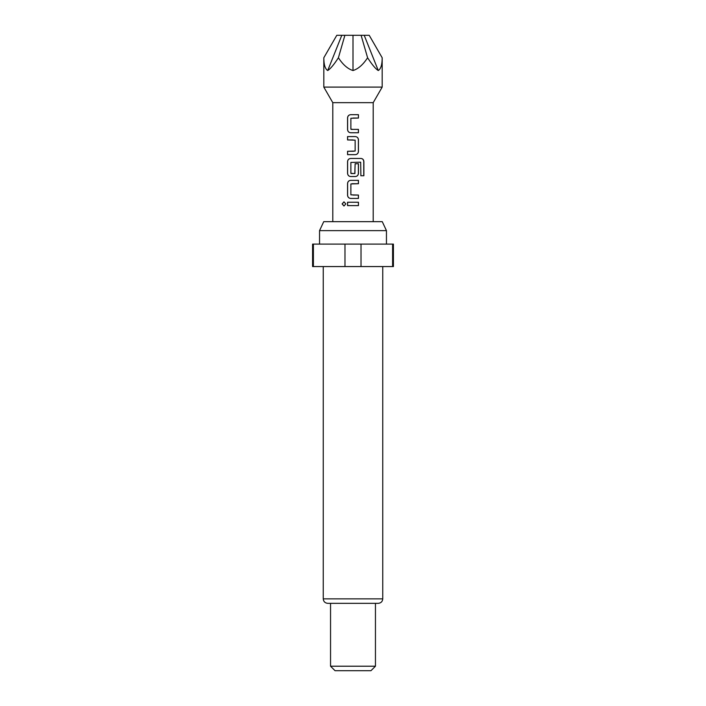 <?xml version="1.0" encoding="UTF-8"?>
<svg xmlns="http://www.w3.org/2000/svg" width="706" height="706" viewBox="0 0 706 706"><rect width="100%" height="100%" fill="white"/><g stroke="black" fill="none" stroke-linecap="round" stroke-linejoin="round"><path stroke-width="0.53" stroke-dasharray="3.53 2.65" d="M344.007 201.845L345.914 203.928L344.007 206.002M353 132.754L350.653 132.754M353 118.052L350.891 118.273L351.12 129.392M353 129.383L358.445 129.383M352.056 176.535L350.785 176.535M360.801 175.75L360.598 162.195L350.9 162.424L351.094 173.535M350.679 158.462L353 158.462M355.118 163.739L355.144 173.314M353 173.535L355.118 173.314M352.047 183.719L350.9 183.948L350.9 194.838L353 195.059M358.445 198.43L353 198.43M353 205.614L347.555 205.614M347.555 202.243L358.445 202.243M382.184 87.103L323.816 87.103M382.184 57.768C382.167 64.696 380.861 68.95 378.275 70.538C375.654 68.95 372.088 64.696 367.597 57.768C363.069 64.696 358.207 68.95 353 70.538C347.793 68.95 342.931 64.696 338.403 57.768C333.912 64.696 330.346 68.95 327.725 70.538C325.139 68.95 323.833 64.696 323.816 57.768M373.209 102.661L332.791 102.661M382.264 221.658L323.736 221.658M386.456 230.633L319.544 230.633M353 244.108L386.456 244.108L353 244.108M353 266.559L382.749 266.559L353 266.559M378.257 603.339L327.743 603.339M375.451 666.208L330.549 666.208M370.959 670.7L335.041 670.7M393.418 266.559L312.581 266.559M393.418 244.108L392.607 244.108L392.607 266.559M313.393 266.559L313.393 244.108L312.581 244.108M361.022 266.559L361.022 244.108L344.978 244.108L344.978 266.559M361.022 244.108L392.607 244.108M313.393 244.108L344.978 244.108M336.788 35.3L341.792 35.3L327.725 70.538M341.792 35.3L344.89 35.3L338.403 57.768M344.89 35.3L353 35.3L353 70.538M353 35.3L361.11 35.3L367.597 57.768M361.11 35.3L364.208 35.3L378.275 70.538M364.208 35.3L369.212 35.3M354.103 180.357L358.445 180.357M353 136.576L355.365 136.576M353 151.278L355.118 151.058L355.118 140.167L353 139.938M353 114.681L358.445 114.681M382.749 598.856L323.251 598.856"/><path stroke-width="1.06" d="M342.11 203.919L343.954 201.845L345.834 203.928L343.963 206.002L342.11 203.919M344.007 206.002L342.233 203.919L344.007 201.845M351.12 129.392L358.445 129.383L358.445 132.754L350.653 132.754C348.826 132.551 347.802 131.51 347.617 129.613L347.617 117.831C347.802 115.934 348.817 114.893 350.67 114.681L358.445 114.681L358.445 118.043L350.873 118.273L350.873 129.163L353 129.383M358.383 129.383L358.383 132.754L353 132.754M355.339 136.576C357.183 136.779 358.198 137.829 358.383 139.717L358.383 151.499C358.198 153.387 357.183 154.438 355.339 154.649L347.617 154.649L347.617 151.278L355.144 151.058L355.144 140.167L347.617 139.938L347.617 136.576L355.365 136.576C357.218 136.796 358.242 137.838 358.445 139.717L358.445 151.499C358.26 153.387 357.227 154.438 355.365 154.649L347.555 154.649L347.555 151.278L353.512 151.278M355.118 163.739L358.383 163.739L358.383 173.394C358.198 175.282 357.183 176.332 355.339 176.535L352.056 176.535M350.785 176.535L350.679 176.535C348.826 176.332 347.802 175.291 347.617 173.394L347.617 161.603C347.802 159.706 348.826 158.665 350.679 158.462L361.093 158.462C362.787 158.682 363.714 159.724 363.872 161.603L363.872 175.75L360.89 175.75L360.678 162.195L350.873 162.424L350.873 173.314L353.768 173.535M354.8 173.535L355.144 163.739L358.445 163.739L358.445 173.394C358.26 175.282 357.227 176.332 355.365 176.535L350.653 176.535C348.79 176.323 347.758 175.273 347.555 173.394L347.555 161.603C347.74 159.715 348.773 158.665 350.653 158.462M358.383 180.357L358.383 183.719L350.873 183.948L350.873 194.838L358.445 195.059L358.445 198.43L350.679 198.43C348.817 198.227 347.802 197.177 347.617 195.28L347.617 183.498C347.802 181.601 348.826 180.551 350.679 180.357L358.445 180.357L358.445 183.719L352.047 183.719M353 195.059L358.383 195.059L358.383 198.43M347.617 205.614L347.617 202.243M332.791 221.658L332.791 102.661L323.816 87.103L382.184 87.103L382.184 57.768C382.167 64.696 380.861 68.95 378.275 70.538C375.654 68.95 372.088 64.696 367.597 57.768L361.11 35.3L353 35.3L353 70.538C358.207 68.95 363.069 64.696 367.597 57.768M332.791 102.661L373.209 102.661L382.184 87.103M319.544 230.633L323.736 221.658L382.264 221.658L386.456 230.633L319.544 230.633L319.544 244.108M382.749 598.856L323.251 598.856C323.489 601.556 324.989 603.048 327.743 603.339L378.257 603.339C381.011 603.048 382.511 601.556 382.749 598.856L382.749 266.559M375.451 666.208L370.959 670.7L335.041 670.7L330.549 666.208L375.451 666.208L375.451 603.339M344.978 266.559L344.978 244.108L312.581 244.108L312.581 266.559L393.418 266.559L393.418 244.108L361.022 244.108L361.022 266.559M344.978 244.108L361.022 244.108M351.094 173.535L354.915 173.535M353 202.243L358.445 202.243L358.445 205.614L347.555 205.614L347.555 202.243L353 202.243M353 198.43L350.653 198.43C348.79 198.209 347.758 197.168 347.555 195.28L347.555 183.498C347.74 181.601 348.773 180.551 350.653 180.357L354.103 180.357M353 139.938L347.555 139.938L347.555 136.576L353 136.576M350.653 132.754C348.79 132.543 347.758 131.493 347.555 129.613L347.555 117.831C347.74 115.943 348.773 114.893 350.644 114.681L353 114.681M392.607 266.559L392.607 244.108M313.393 244.108L313.393 266.559M353 35.3L336.788 35.3L323.816 57.768C323.833 64.696 325.139 68.95 327.725 70.538C330.346 68.95 333.912 64.696 338.403 57.768C342.931 64.696 347.793 68.95 353 70.538M344.89 35.3L338.403 57.768M341.792 35.3L327.725 70.538M378.275 70.538L364.208 35.3L369.212 35.3L382.184 57.768M364.208 35.3L361.11 35.3M358.383 202.243L358.445 205.614M358.383 205.614L353 205.614M353 158.462L361.004 158.462C362.69 158.665 363.608 159.715 363.758 161.603L363.758 175.75L360.801 175.75M358.383 114.681L358.445 118.043M358.383 118.043L353 118.052M386.456 244.108L386.456 230.633M373.209 221.658L373.209 102.661M330.549 666.208L330.549 603.339M323.251 598.856L323.251 266.559M323.816 87.103L323.816 57.768"/></g></svg>
